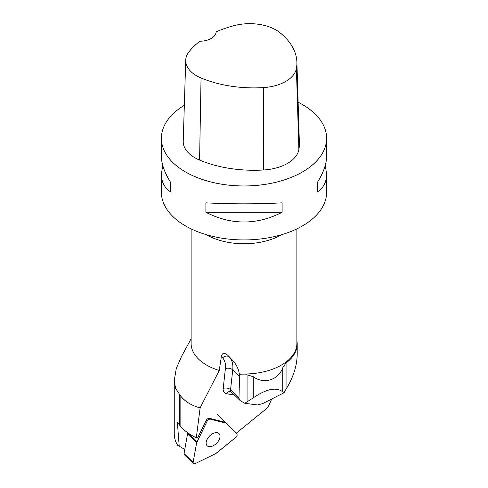 <?xml version="1.0" encoding="UTF-8"?>
<svg xmlns="http://www.w3.org/2000/svg" width="488" height="488" viewBox="0 0 488 488"><rect width="100%" height="100%" fill="white"/><g stroke="black" fill="none" stroke-linecap="round" stroke-linejoin="round"><path stroke-width="0.73" d="M216.489 453.09L235.741 437.431A2.623 1.549 134.3 0 0 236.857 434.149L226.554 423.425A2.623 1.549 134.3 0 0 226.536 423.407A2.623 1.549 134.3 0 0 226.072 423.157L210.328 419.161A2.623 1.549 134.3 0 0 207.095 421.248L196.89 442.012A2.623 1.549 134.3 0 0 196.64 442.756L193.132 462.404A2.623 1.549 134.3 0 0 193.413 463.582A2.623 1.549 134.3 0 0 195.249 463.6L215.757 453.559A2.623 1.549 134.3 0 0 216.489 453.09M207.748 446.239A8.522 5.045 134.3 0 0 217.129 442.701A8.522 5.045 134.3 0 0 219.014 433.564A8.522 5.045 134.3 0 0 209.456 436.15A8.522 5.045 134.3 0 0 207.119 445.77A8.522 5.045 134.3 0 0 207.748 446.239M193.413 463.582L184.324 454.725A2.623 1.549 -45.7 0 1 184.043 453.553L187.551 433.905A2.623 1.549 -45.7 0 1 187.807 433.161L187.935 432.899M181.609 356.27L176.253 368.617L174.283 380.396L175.57 388.332L180.853 396.28C185.373 401.807 191.79 405.68 200.117 407.889L219.24 370.471L221.381 356.496L222.595 357.844A28.42 16.818 -45.7 0 1 225.395 368.617L223.205 388.454A10.577 6.259 134.3 0 0 226.615 393.712L234.545 395.127M191.125 228.884L191.125 343.503A52.875 30.524 -0 0 0 219.24 370.471M200.117 407.889L196.31 437.821L197.908 437.291L206.217 420.388A2.623 1.549 134.3 0 1 209.444 418.301L210.328 419.161C209.077 419.07 207.998 419.772 207.089 421.26L196.64 442.756L193.132 462.392C193.071 463.74 193.779 464.143 195.255 463.594L215.757 453.559L235.734 437.443C237.052 436.187 237.424 435.089 236.851 434.143L226.072 423.157L210.334 419.161M224.748 422.187L209.444 418.301M236.082 433.35L267.979 407.419L271.737 398.995M196.31 437.821C189.777 434.601 184.623 430.88 180.853 426.658L177.382 422.431L179.218 446.215L184.781 449.43M179.218 446.215L177.699 445.324C175.424 441.731 174.277 437.95 174.259 433.972L174.259 380.396M296.875 340.722A53.204 30.72 180 0 1 297.204 344.138A53.204 30.72 180 0 1 286.06 362.95L282.729 367.738C278.575 379.981 263.788 384.611 253.254 376.699L247.062 374.802A53.204 30.72 180 0 1 239.602 374.747L239.291 373.906A52.875 30.524 -0 0 0 296.875 343.503L296.875 228.884M325.295 165.255L326.612 174.369L326.612 192.235A82.612 47.696 180 0 1 269.217 237.656A82.612 47.696 180 0 1 176.784 219.966A82.612 47.696 180 0 1 161.388 192.235L161.388 174.369L162.705 165.255M298.119 102.236A82.612 47.696 180 0 1 302.42 104.542A82.612 47.696 180 0 1 326.612 138.269A82.612 47.696 180 0 1 244 185.965A82.612 47.696 180 0 1 161.388 138.269A82.612 47.696 180 0 1 184.336 105.28M205.887 212.292L205.887 202.849C231.294 204.155 256.706 204.155 282.113 202.849L282.113 212.292C256.706 225.224 231.294 225.224 205.887 212.292L282.113 212.292M326.612 174.369C326.551 182.103 323.446 187.971 317.298 191.979L317.298 182.53C323.446 172.728 326.551 163.931 326.612 156.142L326.612 138.269M161.388 138.269L161.388 156.142C161.449 163.931 164.554 172.728 170.702 182.53L170.702 191.979C164.554 187.971 161.449 182.103 161.388 174.369M296.887 62.128L299.376 143.045A92.531 53.418 180 0 1 298.876 149.633A39.656 22.893 180 0 1 263.569 169.989A92.531 53.418 180 0 1 199.586 160.088A39.656 22.893 180 0 1 183.232 141.154L185.721 60.231A37.161 21.454 180 0 1 188.911 51.905A90.036 51.984 180 0 1 199.94 41.23A16.525 9.54 180 0 0 216.123 31.885A90.036 51.984 180 0 1 234.521 25.529A37.161 21.454 180 0 1 279.746 32.525A90.036 51.984 180 0 1 296.887 62.128A90.036 51.984 180 0 1 296.399 68.533A37.161 21.454 180 0 1 263.313 87.608A90.036 51.984 180 0 1 201.05 77.976A37.161 21.454 180 0 1 185.721 60.231M317.298 182.53L317.298 191.979M170.702 191.979L170.702 182.53M239.291 373.906C238.541 368.538 235.917 363.59 231.422 359.064L227.707 355.215C224.212 352.452 222.101 352.879 221.381 356.496M238.974 397.933L230.549 389.729A5.289 3.129 -45.7 0 0 231.153 391.821L240.297 400.727L239.224 399.208L238.974 397.933L239.602 374.747M240.297 400.727L244.799 403.277L257.371 404.967L262.544 403.661L283.998 392.773L286.06 389.168L286.06 362.95M297.204 344.138L297.204 353.934C297.082 365.543 293.367 377.291 286.06 389.168M244.799 403.277L253.254 397.879C266.314 388.924 276.141 386.892 282.729 391.779L283.998 392.773M207.095 421.248L206.217 420.388M187.807 433.161L196.89 442.012M184.043 453.553L193.132 462.404M196.64 442.756L187.551 433.905M226.072 423.157L216.989 414.306M296.399 68.533L298.876 149.633M263.313 87.608L263.569 169.989M201.05 77.976L199.586 160.088M281.564 234.716A52.875 30.524 180 0 1 219.24 240.206A52.875 30.524 180 0 1 206.436 234.716M223.205 388.454A5.289 3.398 6.3 0 1 230.549 389.729L232.745 369.892L239.639 376.614M231.422 359.064L227.707 355.215M225.395 368.617A5.289 3.398 6.3 0 1 232.745 369.892A33.709 19.947 134.3 0 0 229.421 357.118A5.289 4.258 138 0 0 222.595 357.844M231.153 391.821L230.592 391.486A5.289 3.953 -79.9 0 0 226.615 393.712M179.401 425.024L179.401 394.627M180.853 426.658L180.853 396.28M282.729 391.779L282.729 367.738M253.254 397.879L253.254 376.699M247.062 401.929L247.062 374.802M191.125 338.812L181.615 356.27"/></g></svg>

